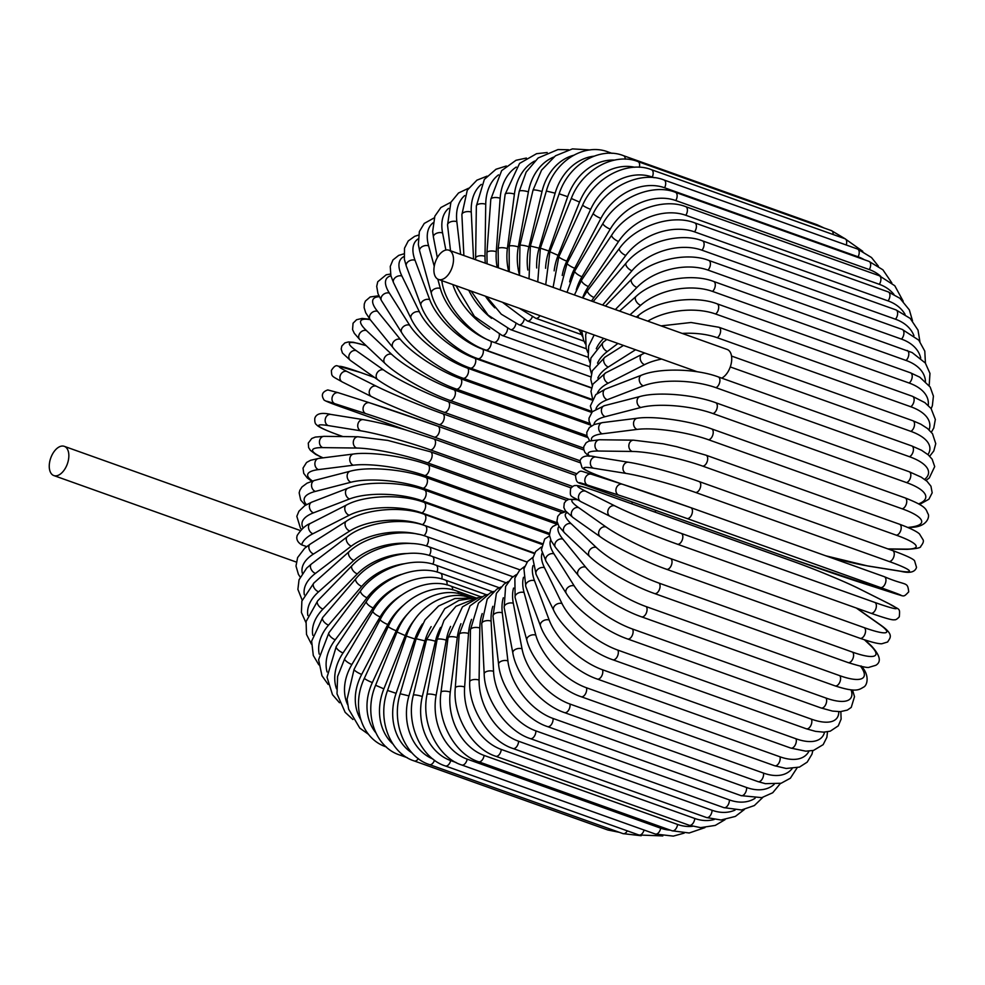 <?xml version="1.0" encoding="UTF-8"?>
<svg xmlns="http://www.w3.org/2000/svg" width="985" height="985" viewBox="0 0 985 985"><rect width="100%" height="100%" fill="white"/><g stroke="black" fill="none" stroke-linecap="round" stroke-linejoin="round"><path stroke-width="1.48" d="M49.25 465.942A15.526 8.803 109.6 0 1 54.397 451.167A15.526 8.803 109.6 0 1 64.259 446.328A15.526 8.803 109.6 0 1 68.852 455.956A15.526 8.803 109.6 0 1 63.705 470.719A15.526 8.803 109.6 0 1 53.83 475.57A15.526 8.803 109.6 0 1 49.25 465.942M301.644 544.828C298.307 542.772 296.682 540.248 296.793 537.268L297.15 535.508C301.25 529.24 305.646 525.227 310.337 523.441A5.75 4.063 63 0 0 308.687 528.699A5.75 4.063 63 0 0 312.873 533.771A51.749 21.953 -179.2 0 0 301.644 544.828L306.643 546.613M433.905 269.816A15.526 8.803 109.6 0 1 439.039 255.053A15.526 8.803 109.6 0 1 448.914 250.202A15.526 8.803 109.6 0 1 453.494 259.831A15.526 8.803 109.6 0 1 448.347 274.593A15.526 8.803 109.6 0 1 438.485 279.445A15.526 8.803 109.6 0 1 433.905 269.816M448.914 250.202L727.152 349.453A15.526 8.803 109.6 0 1 731.732 359.082A15.526 8.803 109.6 0 1 721.709 378.142M712.081 810.273A5.75 3.263 109.6 0 1 710.173 815.74A5.75 3.263 109.6 0 1 706.516 817.538L513 748.501A5.75 3.263 -70.4 0 0 516.657 746.704A5.75 3.263 -70.4 0 0 518.566 741.237L712.081 810.273A51.749 36.519 63 0 0 735.069 810.076M513 748.501C489.791 741.188 468.565 709.04 469.71 681.842A5.75 2.438 0.8 0 1 473.009 679.687A5.75 2.438 0.8 0 1 479.092 680.069A51.749 36.519 63 0 0 518.566 741.237M469.71 681.842L470.436 629.784A5.75 2.438 0.8 0 1 473.736 627.63A5.75 2.438 0.8 0 1 479.818 628.011L479.092 680.069M482.207 613.556A51.749 36.519 63 0 0 479.818 628.011M471.544 619.393A51.749 38.292 68.9 0 0 468.515 633.515L464.625 686.988A51.749 38.292 68.9 0 0 501.254 749.437L694.77 818.473A5.75 3.263 109.6 0 1 689.229 825.27L700.594 827.634L715.245 825.418L725.022 819.68M694.77 818.473A51.749 38.292 68.9 0 0 714.174 819.52M689.229 825.27L495.714 756.246A5.75 3.263 -70.4 0 0 501.254 749.437M487.403 594.558L484.448 595.543L470.042 605.861L459.17 634.488A5.75 2.081 4.2 0 1 462.507 632.862A5.75 2.081 4.2 0 1 468.515 633.515M459.17 634.488L455.279 687.961A5.75 2.081 4.2 0 1 458.616 686.348A5.75 2.081 4.2 0 1 464.625 686.988M460.955 623.714A51.749 39.769 75.5 0 0 457.286 637.591L450.268 692.073A51.749 39.769 75.5 0 0 484.091 755.421L677.606 824.457A5.75 3.263 109.6 0 1 672.115 830.786L689.192 832.99L704.94 827.622M677.606 824.457A51.749 39.769 75.5 0 0 692.541 826.304M672.115 830.786L478.599 761.75A5.75 3.263 -70.4 0 0 484.091 755.421M481.973 596.602L479.547 597.132L462.47 606.871L448.027 637.775A5.75 1.699 7.3 0 1 451.352 636.667A5.75 1.699 7.3 0 1 457.286 637.591M448.027 637.775L441.009 692.258A5.75 1.699 7.3 0 1 444.333 691.15A5.75 1.699 7.3 0 1 450.268 692.073M450.588 626.423A51.749 40.951 82.8 0 0 446.23 640.188L436.133 695.262A51.749 40.951 82.8 0 0 467.185 759.139L660.701 828.176A5.75 3.263 109.6 0 1 655.284 834.024L673.309 836.105L684.144 833.138M660.701 828.176A51.749 40.951 82.8 0 0 670.317 830.146M655.284 834.024L461.768 765A5.75 3.263 -70.4 0 0 467.185 759.139M477.565 597.71L456.018 606.267L443.989 620.402L437.094 639.585A5.75 1.305 10.4 0 1 440.369 639.006A5.75 1.305 10.4 0 1 446.23 640.188M437.094 639.585L426.998 694.659A5.75 1.305 10.4 0 1 430.273 694.08A5.75 1.305 10.4 0 1 436.133 695.262M644.079 830.035A5.75 3.263 109.6 0 1 638.871 834.984L662.807 835.933M440.59 627.42A51.749 41.826 90.7 0 0 435.419 641.284L422.319 696.53A51.749 41.826 90.7 0 0 450.674 760.568L456.129 762.525M638.871 834.984L445.355 765.948A5.75 3.263 -70.4 0 0 450.674 760.568M474.216 598.104L458.911 600.407L444.801 608.644L426.443 639.918A5.75 0.899 13.3 0 1 429.632 639.856A5.75 0.899 13.3 0 1 435.419 641.284M426.443 639.918L413.343 695.164A5.75 0.899 13.3 0 1 416.544 695.102A5.75 0.899 13.3 0 1 422.319 696.53M627.31 830.847A5.75 3.263 109.6 0 1 623 833.63L641.223 835.736M431.147 626.632A51.749 42.367 99.1 0 0 424.941 640.89L408.935 695.89A51.749 42.367 99.1 0 0 432.944 759.029M623 833.63L429.485 764.594A5.75 3.263 -70.4 0 0 434.508 760.211M471.84 598.067L454.922 598.523L438.608 606.009L425.003 619.971L416.162 638.76L424.941 640.89M416.162 638.76L400.169 693.76L408.935 695.89M610.54 829.185A5.75 3.263 109.6 0 1 607.807 829.986L619.306 832.313M422.479 623.948A51.749 42.601 107.9 0 0 414.87 638.982L396.093 693.329A51.749 42.601 107.9 0 0 412.161 753.033M607.807 829.986L414.291 760.962A5.75 3.263 -70.4 0 0 418.342 758.585M470.719 597.981C447.67 588.673 416.175 605.787 406.325 636.113L414.87 638.982M406.325 636.113L387.548 690.448L396.093 693.329M414.882 619.343A51.749 42.503 116.6 0 0 405.278 635.608L383.867 688.86A51.749 42.503 116.6 0 0 392.978 744.081M407.347 757.724L399.873 755.052A5.75 3.263 -70.4 0 0 402.446 754.375M471.987 598.067L463.676 595.1A5.75 3.263 109.6 0 1 464.969 596.393M463.676 595.1C440.787 585.804 408.159 602.5 397.017 631.988L405.278 635.608M397.017 631.988L375.605 685.252L383.867 688.86M408.652 612.855A51.749 42.084 125.2 0 0 396.253 630.769L372.367 682.543A51.749 42.084 125.2 0 0 375.765 732.68M475.927 597.87L457.077 591.135A5.75 3.263 109.6 0 1 458.714 593.672M457.077 591.135C434.311 581.864 400.649 597.969 388.299 626.423A5.75 0.739 24.8 0 0 390.836 628.319A5.75 0.739 24.8 0 0 396.253 630.769M388.299 626.423L364.413 678.197A5.75 0.739 24.8 0 0 366.949 680.093A5.75 0.739 24.8 0 0 372.367 682.543M404.084 604.704A51.749 41.345 133.3 0 0 387.856 624.502L361.68 674.405A51.749 41.345 133.3 0 0 360.682 719.407M480.914 596.812L450.958 586.124A5.75 3.263 109.6 0 1 452.657 589.83M450.958 586.124C428.266 576.89 393.704 592.231 380.247 619.466A5.75 1.145 27.7 0 0 382.537 621.806A5.75 1.145 27.7 0 0 387.856 624.502M380.247 619.466L354.071 669.357A5.75 1.145 27.7 0 0 356.361 671.696A5.75 1.145 27.7 0 0 361.68 674.405M401.363 595.26A51.749 40.286 140.9 0 0 380.148 616.869L351.879 664.506A51.749 40.286 140.9 0 0 347.656 704.694M486.59 594.805L445.368 580.103A5.75 3.263 109.6 0 1 446.956 584.918M445.368 580.103C422.737 570.918 387.376 585.312 372.933 611.131A5.75 1.539 30.7 0 0 374.928 613.926A5.75 1.539 30.7 0 0 380.148 616.869M372.933 611.131L344.664 658.768A5.75 1.539 30.7 0 0 346.658 661.563A5.75 1.539 30.7 0 0 351.879 664.506M400.501 585.004A51.749 38.932 147.7 0 0 373.192 607.917L343.051 652.932A51.749 38.932 147.7 0 0 336.513 688.835M492.759 591.788L440.357 573.098A5.75 3.263 109.6 0 1 441.711 578.971M440.357 573.098C417.751 563.974 381.712 577.272 366.395 601.515A5.75 1.921 33.8 0 0 368.082 604.716A5.75 1.921 33.8 0 0 373.192 607.917M366.395 601.515L336.254 646.529A5.75 1.921 33.8 0 0 337.941 649.731A5.75 1.921 33.8 0 0 343.051 652.932M401.351 574.403A51.749 37.27 154 0 0 367.036 597.723L335.257 639.77A51.749 37.27 154 0 0 327.069 671.942M499.272 587.774L435.961 565.193A5.75 3.263 109.6 0 1 436.971 572.039M435.961 565.193C413.368 556.131 376.775 568.148 360.707 590.668A5.75 2.29 37.1 0 0 362.049 594.275A5.75 2.29 37.1 0 0 367.036 597.723M360.707 590.668L328.916 632.727A5.75 2.29 37.1 0 0 330.258 636.322A5.75 2.29 37.1 0 0 335.257 639.77M403.69 563.814A51.749 35.325 159.6 0 0 361.741 586.358L328.547 625.118A51.749 35.325 159.6 0 0 319.202 654.089M506.019 582.751L432.206 556.427A5.75 3.263 109.6 0 1 432.809 564.183M432.206 556.427C409.612 547.451 372.589 558.027 355.905 578.675A5.75 2.647 40.6 0 0 356.853 582.652A5.75 2.647 40.6 0 0 361.741 586.358M355.905 578.675L322.711 617.447A5.75 2.647 40.6 0 0 323.659 621.424A5.75 2.647 40.6 0 0 328.547 625.118M407.359 553.484A51.749 33.121 164.6 0 0 357.333 573.898L322.981 609.087A51.749 33.121 164.6 0 0 312.799 635.276M512.951 576.767L429.128 546.872A5.75 3.263 109.6 0 1 429.238 555.466M429.128 546.872C406.546 537.982 369.227 546.971 352.039 565.624A5.75 2.98 44.3 0 0 352.568 569.933A5.75 2.98 44.3 0 0 357.333 573.898M352.039 565.624L317.699 600.813A5.75 2.98 44.3 0 0 318.229 605.135A5.75 2.98 44.3 0 0 322.981 609.087M412.235 543.572A51.749 30.658 169.2 0 0 353.849 560.465L318.598 591.813A51.749 30.658 169.2 0 0 307.849 615.514M519.994 569.859L426.751 536.603A5.75 3.263 109.6 0 1 428.438 540.433A5.75 3.263 109.6 0 1 426.296 545.949M426.751 536.603C404.182 527.8 366.703 535.064 349.158 551.612A5.75 3.287 48.3 0 0 349.219 556.229A5.75 3.287 48.3 0 0 353.849 560.465M349.158 551.612L313.919 582.96A5.75 3.287 48.3 0 0 313.981 587.577A5.75 3.287 48.3 0 0 318.598 591.813M418.28 534.276A51.749 27.962 173.4 0 0 351.313 546.133L315.446 573.393A51.749 27.962 173.4 0 0 304.353 594.829M527.11 562.09L425.089 525.694A5.75 3.263 109.6 0 1 426.739 530.029A5.75 3.263 109.6 0 1 423.981 535.692M425.089 525.694C402.545 517.002 365.053 522.395 347.274 536.751A5.75 3.571 52.8 0 0 346.818 541.639A5.75 3.571 52.8 0 0 351.313 546.133M347.274 536.751L311.408 564.011A5.75 3.571 52.8 0 0 310.952 568.899A5.75 3.571 52.8 0 0 315.446 573.393M527.172 562.029L422.466 524.673A51.749 25.044 177.2 0 0 349.737 531.026L313.525 554.001A51.749 25.044 177.2 0 0 302.358 573.295M534.326 553.533L424.153 514.232A5.75 3.263 109.6 0 1 425.742 519.021A5.75 3.263 109.6 0 1 422.466 524.673M424.153 514.232C401.671 505.662 364.327 509.06 346.425 521.151A5.75 3.829 57.6 0 0 345.403 526.249A5.75 3.829 57.6 0 0 349.737 531.026M346.425 521.151L310.201 544.126A5.75 3.829 57.6 0 0 309.192 549.224A5.75 3.829 57.6 0 0 313.525 554.001M534.572 553.102L421.949 512.926A51.749 21.953 -179.2 0 0 349.158 515.266L312.873 533.771M310.337 523.441L346.621 504.936A5.75 4.063 63 0 0 344.972 510.193A5.75 4.063 63 0 0 349.158 515.266M346.621 504.936C364.524 495.196 401.548 493.854 423.956 502.313A5.75 3.263 109.6 0 1 425.495 507.337A5.75 3.263 109.6 0 1 421.949 512.926M541.947 543.498L422.171 500.774A51.749 18.678 -175.8 0 0 349.564 498.964L313.476 512.853A51.749 18.678 -175.8 0 0 303.208 528.034M549.396 534.559L424.486 490.001A5.75 3.263 109.6 0 1 425.988 495.27A5.75 3.263 109.6 0 1 422.171 500.774M424.486 490.001C402.212 481.69 365.669 480.902 347.89 488.24A5.75 4.26 68.9 0 0 345.563 493.583A5.75 4.26 68.9 0 0 349.564 498.964M347.89 488.24L311.802 502.141A5.75 4.26 68.9 0 0 309.475 507.472A5.75 4.26 68.9 0 0 313.476 512.853M549.408 533.328L423.131 488.289A51.749 15.28 -172.7 0 0 350.943 482.231L315.335 491.416A51.749 15.28 -172.7 0 0 306.495 504.603M557.017 524.242L425.766 477.417A5.75 3.263 109.6 0 1 427.207 482.921A5.75 3.263 109.6 0 1 423.131 488.289M425.766 477.417C403.641 469.254 367.737 466.311 350.217 471.212A5.75 4.42 75.5 0 0 347.151 476.531A5.75 4.42 75.5 0 0 350.943 482.231M350.217 471.212L314.609 480.397A5.75 4.42 75.5 0 0 311.543 485.716A5.75 4.42 75.5 0 0 315.335 491.416M557.276 522.826L424.818 475.57A51.749 11.746 -169.6 0 0 353.307 465.215L318.45 469.611A51.749 11.746 -169.6 0 0 312.467 481M562.004 512.532L427.761 464.649A5.75 3.263 109.6 0 1 429.14 470.399A5.75 3.263 109.6 0 1 424.818 475.57M427.761 464.649C405.845 456.634 370.705 451.561 353.603 453.999A5.75 4.556 82.8 0 0 349.749 459.182A5.75 4.556 82.8 0 0 353.307 465.215M353.603 453.999L318.734 458.407A5.75 4.556 82.8 0 0 314.88 463.59A5.75 4.556 82.8 0 0 318.45 469.611M564.725 511.781L427.219 462.728A51.749 8.139 -166.7 0 0 356.619 448.04L322.772 447.621A51.749 8.139 -166.7 0 0 323.068 457.853M566.609 500.355L430.457 451.783A5.75 3.263 109.6 0 1 431.775 457.779A5.75 3.263 109.6 0 1 427.219 462.728M430.457 451.783L387.745 440.406L357.998 436.761A5.75 4.642 90.7 0 0 353.332 441.674A5.75 4.642 90.7 0 0 356.619 448.04M357.998 436.761L324.151 436.343A5.75 4.642 90.7 0 0 319.485 441.255A5.75 4.642 90.7 0 0 322.772 447.621M568.936 499.296L430.322 449.849A51.749 4.457 -163.8 0 0 360.867 430.827L328.288 425.594A51.749 4.457 -163.8 0 0 339.099 435.198L342.952 436.577M342.854 436.577L338.766 435.111A5.75 3.263 -70.4 0 0 339.099 435.198M433.523 438.854A5.75 3.263 109.6 0 1 433.856 438.941A5.75 3.263 109.6 0 1 435.087 445.158A5.75 3.263 109.6 0 1 430.322 449.849M571.066 487.883L433.856 438.941L405.512 429.854C391.808 425.951 379.496 422.516 363.379 419.647A5.75 4.703 99.1 0 0 357.9 424.153A5.75 4.703 99.1 0 0 360.867 430.827M363.379 419.647L330.8 414.414A5.75 4.703 99.1 0 0 325.321 418.921A5.75 4.703 99.1 0 0 328.288 425.594M347.015 408.984A5.75 3.263 -70.4 0 0 347.065 409.009L405.598 429.879L347.065 409.009A5.75 3.263 -70.4 0 0 347.114 409.021A51.749 0.751 -160.9 0 1 334.949 403.715L366.014 413.712A51.749 0.751 -160.9 0 1 434.089 437.044L572.679 486.479M437.956 426.209L575.462 475.262L437.906 426.185A5.75 3.263 109.6 0 1 439.064 432.649A5.75 3.263 109.6 0 1 434.089 437.044M369.535 402.779L338.705 392.843A5.75 4.728 107.9 0 0 338.581 392.806L369.646 402.816A5.75 4.728 107.9 0 1 369.757 402.853A51.749 0.751 19.1 0 1 437.845 426.173A5.75 3.263 109.6 0 1 437.906 426.185L369.646 402.816A5.75 4.728 107.9 0 0 363.403 406.768A5.75 4.728 107.9 0 0 366.014 413.712M632.444 502.054A5.75 3.263 109.6 0 1 631.57 503.754M347.065 409.009C331.206 403.505 323.474 400.39 323.88 399.676C320.975 395.071 322.28 391.821 327.796 389.937L338.581 392.806A5.75 4.728 107.9 0 0 332.339 396.758A5.75 4.728 107.9 0 0 334.949 403.715M374.596 377.514L360.732 372.564A51.749 2.967 21.9 0 0 346.979 371.48L376.295 386.194A51.749 2.967 21.9 0 0 442.794 413.737A5.75 3.263 109.6 0 1 443.656 420.349A5.75 3.263 109.6 0 1 438.719 424.473A5.75 3.263 109.6 0 1 438.51 424.387A51.749 2.967 -158.1 0 1 372.01 396.844M360.732 372.564A5.75 3.263 -70.4 0 0 360.522 372.478L374.546 377.477M442.794 413.737L579.771 462.605M376.295 386.194A5.75 4.728 116.6 0 0 369.806 389.654A5.75 4.728 116.6 0 0 371.567 396.647C385.43 403.69 417.394 416.914 438.719 424.473L576.385 473.588M346.979 371.48A5.75 4.728 116.6 0 0 340.49 374.953A5.75 4.728 116.6 0 0 342.263 381.946L371.567 396.647M366.285 345.747A51.749 6.661 24.8 0 0 356.262 350.672L383.596 369.966A51.749 6.661 24.8 0 0 448.323 401.646L583.846 449.985M448.323 401.646A5.75 3.263 109.6 0 1 448.852 408.332A5.75 3.263 109.6 0 1 444.001 412.235L580.067 460.771M383.596 369.966A5.75 4.679 125.2 0 0 377.046 372.983A5.75 4.679 125.2 0 0 377.895 379.841C391.033 389.297 422.368 404.613 444.001 412.235M356.262 350.672A5.75 4.679 125.2 0 0 349.712 353.701A5.75 4.679 125.2 0 0 350.562 360.547L377.895 379.841M370.212 319.657A51.749 10.306 27.7 0 0 366.482 330.578L391.624 354.304A51.749 10.306 27.7 0 0 454.393 389.974L587.466 437.451M454.393 389.974A5.75 3.263 109.6 0 1 454.59 396.709A5.75 3.263 109.6 0 1 449.837 400.378L583.625 448.101M391.624 354.304A5.75 4.593 133.3 0 0 385.049 356.89A5.75 4.593 133.3 0 0 385.061 363.477C397.214 375.273 427.909 392.732 449.837 400.378M366.482 330.578A5.75 4.593 133.3 0 0 359.907 333.164A5.75 4.593 133.3 0 0 359.919 339.751L385.061 363.477M379.274 296.707A51.749 13.864 30.7 0 0 377.55 311.346L400.316 339.333A51.749 13.864 30.7 0 0 460.943 378.831L590.409 425.015M460.943 378.831A5.75 3.263 109.6 0 1 460.832 385.566A5.75 3.263 109.6 0 1 456.19 389.013L586.875 435.641M400.316 339.333A5.75 4.482 140.9 0 0 393.766 341.5A5.75 4.482 140.9 0 0 393.04 347.717C404.01 361.754 433.991 381.343 456.19 389.013M377.55 311.346A5.75 4.482 140.9 0 0 371 313.513A5.75 4.482 140.9 0 0 370.262 319.731L393.04 347.717M390.897 275.775A51.749 17.324 33.8 0 0 389.395 293.124L409.612 325.148A51.749 17.324 33.8 0 0 467.937 368.291L591.665 412.432M467.937 368.291A5.75 3.263 109.6 0 1 467.53 374.989A5.75 3.263 109.6 0 1 462.999 378.215L589.658 423.39M409.612 325.148A5.75 4.322 147.7 0 0 403.087 326.934A5.75 4.322 147.7 0 0 401.732 332.721C411.41 348.85 440.566 370.545 462.999 378.215M389.395 293.124A5.75 4.322 147.7 0 0 382.869 294.897A5.75 4.322 147.7 0 0 381.515 300.684L401.732 332.721M403.985 256.543A51.749 20.648 37.1 0 0 401.917 276.046L419.438 311.876A51.749 20.648 37.1 0 0 475.324 358.442L591.628 399.935M475.324 358.442A5.75 3.263 109.6 0 1 474.635 365.066A5.75 3.263 109.6 0 1 470.214 368.058L591.8 411.435M419.438 311.876A5.75 4.137 154 0 0 412.961 313.292A5.75 4.137 154 0 0 411.09 318.611C419.364 336.722 447.596 360.412 470.214 368.058M401.917 276.046A5.75 4.137 154 0 0 395.441 277.462A5.75 4.137 154 0 0 393.569 282.769L411.09 318.611M418.083 238.912A51.749 23.825 40.6 0 0 415.03 260.237L429.706 299.6A51.749 23.825 40.6 0 0 483.044 349.343L591.419 388.004M483.044 349.343A5.75 3.263 109.6 0 1 482.096 355.856A5.75 3.263 109.6 0 1 477.787 358.638L591.923 399.356M429.706 299.6A5.75 3.928 159.6 0 0 423.291 300.684A5.75 3.928 159.6 0 0 420.989 305.485C427.81 325.469 455.008 351.029 477.787 358.638M415.03 260.237A5.75 3.928 159.6 0 0 408.615 261.32A5.75 3.928 159.6 0 0 406.312 266.122L420.989 305.485M437.783 279.137L440.344 288.433A51.749 26.804 44.3 0 0 488.954 340.293M432.994 222.869A51.749 26.804 44.3 0 0 428.61 245.844L434.237 266.258M491.059 341.216A5.75 3.263 109.6 0 1 489.804 347.52A5.75 3.263 109.6 0 1 485.667 350.02L591.48 387.77M440.344 288.433A5.75 3.681 164.6 0 0 433.991 289.196A5.75 3.681 164.6 0 0 431.368 293.481C436.675 315.188 462.753 342.46 485.667 350.02M428.61 245.844A5.75 3.681 164.6 0 0 422.269 246.607A5.75 3.681 164.6 0 0 419.635 250.892L431.368 293.481M452.854 284.567A51.749 29.587 48.3 0 0 489.631 329.224M448.544 208.414A51.749 29.587 48.3 0 0 442.585 232.952L445.86 250.055M499.321 334.358A5.75 3.263 109.6 0 1 497.622 340.194A5.75 3.263 109.6 0 1 493.781 342.263L590.791 376.873M442.524 280.885A5.75 3.411 169.2 0 0 442.105 282.658C445.86 305.978 470.768 334.765 493.781 342.263M442.585 232.952A5.75 3.411 169.2 0 0 436.306 233.408A5.75 3.411 169.2 0 0 433.425 237.163L437.328 257.639M468.749 290.243A51.749 32.148 52.8 0 0 491.613 318.34M464.674 195.584A51.749 32.148 52.8 0 0 456.843 221.662L460.648 254.389M507.62 328.461A5.75 3.263 109.6 0 1 502.067 335.429L589.744 366.703M456.843 221.662A5.75 3.103 173.4 0 0 450.625 221.834A5.75 3.103 173.4 0 0 447.547 225.06L450.527 250.781M485.42 296.19A51.749 34.463 57.6 0 0 494.839 307.825M481.32 184.392A51.749 34.463 57.6 0 0 471.261 212.071L473.539 258.981M515.918 323.548A5.75 3.263 109.6 0 1 510.464 329.569L588.267 357.321M471.261 212.071A5.75 2.783 177.2 0 0 465.105 211.96A5.75 2.783 177.2 0 0 461.891 214.644L463.873 255.534M498.508 174.874A51.749 36.519 63 0 0 485.728 204.24L485.002 256.309A51.749 36.519 63 0 0 485.322 263.192M524.155 319.682A5.75 3.263 109.6 0 1 518.923 324.742L586.346 348.788M485.002 256.309A5.75 2.438 -179.2 0 0 478.919 255.915A5.75 2.438 -179.2 0 0 475.62 258.07L475.62 259.732M485.728 204.24A5.75 2.438 -179.2 0 0 479.646 203.858A5.75 2.438 -179.2 0 0 476.358 206.013L475.62 258.07M516.251 167.068A51.749 38.292 68.9 0 0 500.146 198.244L496.268 251.717A51.749 38.292 68.9 0 0 497.166 267.415M532.269 316.875A5.75 3.263 109.6 0 1 527.357 320.962L584.006 341.167M496.268 251.717A5.75 2.081 -175.8 0 0 490.247 251.064A5.75 2.081 -175.8 0 0 486.922 252.689L487.07 263.808M500.146 198.244A5.75 2.081 -175.8 0 0 494.138 197.591A5.75 2.081 -175.8 0 0 490.813 199.216L486.922 252.689M534.633 161.06A51.749 39.769 75.5 0 0 514.404 194.107L507.386 248.589A51.749 39.769 75.5 0 0 508.679 271.528M539.94 315.631A5.75 3.263 109.6 0 1 535.717 318.266L581.31 334.531M507.386 248.589A5.75 1.699 -172.7 0 0 501.451 247.678A5.75 1.699 -172.7 0 0 498.127 248.774L498.385 267.846M514.404 194.107A5.75 1.699 -172.7 0 0 508.469 193.195A5.75 1.699 -172.7 0 0 505.145 194.291L498.127 248.774M553.742 157.046A51.749 40.951 82.8 0 0 528.391 191.878L518.307 246.952A51.749 40.951 82.8 0 0 519.304 274.335M518.307 246.952A5.75 1.305 -169.6 0 0 512.446 245.77A5.75 1.305 -169.6 0 0 509.159 246.349L509.257 271.725M528.391 191.878A5.75 1.305 -169.6 0 0 522.53 190.696A5.75 1.305 -169.6 0 0 519.255 191.275L509.159 246.349M573.553 155.298A51.749 41.826 90.7 0 0 542.009 191.57L528.908 246.816A51.749 41.826 90.7 0 0 527.8 270.001M528.908 246.816A5.75 0.899 -166.7 0 0 523.134 245.376A5.75 0.899 -166.7 0 0 519.932 245.45L519.514 275.381M542.009 191.57A5.75 0.899 -166.7 0 0 536.222 190.13A5.75 0.899 -166.7 0 0 533.02 190.191L519.932 245.45M609.604 153.303A5.75 3.263 -70.4 0 0 608.336 152.047L612.03 153.364M593.955 156.184A51.749 42.367 99.1 0 0 555.134 193.171L539.14 248.171A51.749 42.367 99.1 0 0 536.677 267.969M539.14 248.171L530.361 246.041L529.031 278.78M555.134 193.171L546.355 191.041L530.361 246.041M823.989 227.954L817.045 224.728A5.75 3.263 109.6 0 1 818.289 225.922M625.229 159.188A5.75 3.263 -70.4 0 0 623.53 155.692L817.045 224.728M614.554 160.099A51.749 42.601 107.9 0 0 567.68 196.692L548.904 251.027A51.749 42.601 107.9 0 0 545.567 268.289M548.904 251.027L540.371 248.146L537.748 281.895M567.68 196.692L559.135 193.811L540.371 248.146M845.13 238.789L831.463 230.625A5.75 3.263 109.6 0 1 833.15 234.516M639.339 167.29A5.75 3.263 -70.4 0 0 637.948 161.589L831.463 230.625M634.771 167.265A51.749 42.503 116.6 0 0 579.549 202.097L558.138 255.349A51.749 42.503 116.6 0 0 554.149 270.85M558.138 255.349L549.876 251.729L545.715 284.739M579.549 202.097L571.288 198.477L549.876 251.729M862.761 251.31L844.995 238.739A5.75 3.263 109.6 0 1 846.226 244.982M654.151 177.719L652.279 177.054A5.75 3.263 -70.4 0 0 651.479 169.703L844.995 238.739M652.279 177.054A51.749 42.084 125.2 0 0 590.655 209.337L566.769 261.111A51.749 42.084 125.2 0 0 562.226 275.443M566.769 261.111A5.75 0.739 -155.2 0 1 561.351 258.661A5.75 0.739 -155.2 0 1 558.815 256.765L553.077 287.361M590.655 209.337A5.75 0.739 -155.2 0 1 585.225 206.887A5.75 0.739 -155.2 0 1 582.701 204.991L558.815 256.765M857.529 249.02A5.75 3.263 109.6 0 1 858.107 256.802L664.592 187.766A5.75 3.263 -70.4 0 0 664.013 179.984L857.529 249.02L871.503 257.528L878.374 266.159M864.239 259.683A51.749 41.345 133.3 0 0 858.107 256.802M664.592 187.766A51.749 41.345 133.3 0 0 600.912 218.362L574.735 268.252A51.749 41.345 133.3 0 0 569.625 281.87M574.735 268.252A5.75 1.145 -152.3 0 1 569.404 265.556A5.75 1.145 -152.3 0 1 567.126 263.217L560.071 289.849M600.912 218.362A5.75 1.145 -152.3 0 1 595.58 215.666A5.75 1.145 -152.3 0 1 593.302 213.314L567.126 263.217M868.967 261.37A5.75 3.263 109.6 0 1 869.312 269.582L675.796 200.546A5.75 3.263 -70.4 0 0 675.451 192.334L868.967 261.37L882.905 269.816L891.844 282.917M880.59 276.206A51.749 40.286 140.9 0 0 869.312 269.582M675.796 200.546A51.749 40.286 140.9 0 0 610.232 229.111L581.963 276.736A51.749 40.286 140.9 0 0 576.274 289.922M581.963 276.736A5.75 1.539 -149.3 0 1 576.742 273.793A5.75 1.539 -149.3 0 1 574.747 271.01L567.04 292.336M610.232 229.111A5.75 1.539 -149.3 0 1 605.012 226.156A5.75 1.539 -149.3 0 1 603.005 223.373L574.747 271.01M879.236 275.701A5.75 3.263 109.6 0 1 879.322 284.32L685.806 215.284A5.75 3.263 -70.4 0 0 685.72 206.665L879.236 275.701L894.786 285.748L903.196 301.238M893.937 294.404A51.749 38.932 147.7 0 0 879.322 284.32M685.806 215.284A51.749 38.932 147.7 0 0 618.555 241.485L588.402 286.5A51.749 38.932 147.7 0 0 582.603 297.889M588.402 286.5A5.75 1.921 -146.2 0 1 583.292 283.298A5.75 1.921 -146.2 0 1 581.606 280.097L574.427 294.971M618.555 241.485A5.75 1.921 -146.2 0 1 613.433 238.284A5.75 1.921 -146.2 0 1 611.747 235.083L581.606 280.097M888.248 291.905A5.75 3.263 109.6 0 1 888.064 300.905L694.548 231.869A5.75 3.263 -70.4 0 0 694.733 222.881L888.248 291.905L899.945 298.307L909.34 309.881L912.516 320.839M905.043 314.338A51.749 37.27 154 0 0 888.064 300.905M694.548 231.869A51.749 37.27 154 0 0 625.807 255.41L594.017 297.458A51.749 37.27 154 0 0 591.517 301.065M594.017 297.458A5.75 2.29 -142.9 0 1 589.018 294.01A5.75 2.29 -142.9 0 1 587.676 290.415L582.824 297.975M625.807 255.41A5.75 2.29 -142.9 0 1 620.809 251.951A5.75 2.29 -142.9 0 1 619.466 248.355L587.676 290.415M895.931 309.869A5.75 3.263 109.6 0 1 897.63 313.71A5.75 3.263 109.6 0 1 895.476 319.214L701.96 250.19A5.75 3.263 -70.4 0 0 704.103 244.674A5.75 3.263 -70.4 0 0 702.416 240.832L895.931 309.869L910.214 318.414L918.008 330.123L919.904 341.536M913.945 335.663A51.749 35.325 159.6 0 0 895.476 319.214M701.96 250.19A51.749 35.325 159.6 0 0 631.951 270.764L602.611 305.03M631.951 270.764A5.75 2.647 -139.4 0 1 627.063 267.058A5.75 2.647 -139.4 0 1 626.115 263.094L593.105 301.644M902.248 329.446A5.75 3.263 109.6 0 1 903.91 333.509A5.75 3.263 109.6 0 1 901.484 339.111L707.969 270.087A5.75 3.263 -70.4 0 0 710.394 264.485A5.75 3.263 -70.4 0 0 708.72 260.409L902.248 329.446L918.759 340.145L924.792 351.14L925.432 363.145M920.716 358.109A51.749 33.121 164.6 0 0 901.484 339.111M589.88 362.431L588.23 357.112L588.698 346.031L594.164 334.974A51.749 33.121 164.6 0 0 594.115 335.023M707.969 270.087A51.749 33.121 164.6 0 0 636.926 287.435L615.329 309.561M636.926 287.435A5.75 2.98 -135.7 0 1 632.161 283.471A5.75 2.98 -135.7 0 1 631.631 279.161L605.418 306.027M907.123 350.475A5.75 3.263 109.6 0 1 908.773 354.785A5.75 3.263 109.6 0 1 906.052 360.448L712.537 291.412A5.75 3.263 -70.4 0 0 715.258 285.748A5.75 3.263 -70.4 0 0 713.596 281.439L912.184 352.593L925.334 363.022L929.963 373.413L929.175 385.554M925.469 381.417A51.749 30.658 169.2 0 0 906.052 360.448M603.633 338.36A51.749 30.658 169.2 0 0 596.282 348.752M712.537 291.412A51.749 30.658 169.2 0 0 640.693 305.301L630.018 314.806M640.693 305.301A5.75 3.287 -131.7 0 1 636.064 301.078A5.75 3.287 -131.7 0 1 636.002 296.46L619.565 311.075M910.534 372.822A5.75 3.263 109.6 0 1 912.147 377.366A5.75 3.263 109.6 0 1 909.155 383.042L715.639 314.006A5.75 3.263 -70.4 0 0 718.631 308.33A5.75 3.263 -70.4 0 0 717.006 303.786L910.534 372.822L919.805 377.193L930.172 387.031L933.423 396.118L932.352 405.746L931.157 408.64M928.239 405.401A51.749 27.962 173.4 0 0 909.155 383.042M617.927 343.457L607.363 351.485A51.749 27.962 173.4 0 0 597.513 363.145M715.639 314.006A51.749 27.962 173.4 0 0 647.785 321.147M607.363 351.485A5.75 3.571 -127.2 0 1 602.882 346.991A5.75 3.571 -127.2 0 1 603.325 342.103L590.914 358.023L589.83 367.651L591.382 373.475M638.206 317.724A5.75 3.571 -127.2 0 1 639.191 314.843L636.298 317.047M912.442 396.302A5.75 3.263 109.6 0 1 914.031 401.08A5.75 3.263 109.6 0 1 910.756 406.743L717.24 337.707A5.75 3.263 -70.4 0 0 720.515 332.043A5.75 3.263 -70.4 0 0 718.927 327.266L912.442 396.302L924.89 402.631L931.071 408.516L935.344 419.462L933.78 427.983L931.367 432.243M929.077 429.866A51.749 25.044 177.2 0 0 910.756 406.743M635.559 349.749L608.299 367.036A51.749 25.044 177.2 0 0 597.846 378.068M717.24 337.707A51.749 25.044 177.2 0 0 682.211 333.423M608.299 367.036A5.75 3.829 -122.4 0 1 603.965 362.246A5.75 3.829 -122.4 0 1 604.975 357.149L592.33 370.729L590.766 379.25L592.256 385.504M927.944 454.59A51.749 21.953 -179.2 0 0 910.854 431.356L730.267 366.937M661.649 359.057A51.749 21.953 -179.2 0 0 644.547 364.659L608.25 383.165A51.749 21.953 -179.2 0 0 597.304 393.384M731.523 356.053L912.849 420.73A5.75 3.263 109.6 0 1 914.4 425.754A5.75 3.263 109.6 0 1 910.854 431.356M608.25 383.165A5.75 4.063 -117 0 1 604.076 378.092A5.75 4.063 -117 0 1 605.713 372.835L592.933 384.125L590.975 391.414L592.49 398.383M644.547 364.659A5.75 4.063 -117 0 1 640.361 359.587A5.75 4.063 -117 0 1 641.998 354.329L605.713 372.835M911.753 445.934A5.75 3.263 109.6 0 1 913.243 451.204A5.75 3.263 109.6 0 1 909.426 456.695L715.91 387.671A5.75 3.263 -70.4 0 0 719.727 382.168A5.75 3.263 -70.4 0 0 718.237 376.898L911.753 445.934L921.541 450.268L928.252 454.861L932.155 459.207L934.703 466.594L929.286 477.971L925.974 480.397M924.656 479.375A51.749 18.678 -175.8 0 0 909.426 456.695M715.91 387.671A51.749 18.678 -175.8 0 0 643.303 385.861L607.216 399.75A51.749 18.678 -175.8 0 0 595.987 408.947M607.216 399.75A5.75 4.26 -111.1 0 1 603.214 394.369A5.75 4.26 -111.1 0 1 605.541 389.038L595.79 394.603L590.372 405.98L592.083 411.964M643.303 385.861A5.75 4.26 -111.1 0 1 639.302 380.481A5.75 4.26 -111.1 0 1 641.629 375.137L605.541 389.038M909.143 471.716A5.75 3.263 109.6 0 1 910.583 477.22A5.75 3.263 109.6 0 1 906.508 482.588L712.992 413.552A5.75 3.263 -70.4 0 0 717.068 408.196A5.75 3.263 -70.4 0 0 715.627 402.68L909.143 471.716L921.135 477.109L927.008 481.283L930.948 486.196L932.179 492.808L928.892 499.223L919.571 504.455M918.611 503.889A51.749 15.28 -172.7 0 0 906.508 482.588M712.992 413.552A51.749 15.28 -172.7 0 0 640.816 407.494L605.209 416.68A51.749 15.28 -172.7 0 0 593.992 424.621M605.209 416.68A5.75 4.42 -104.5 0 1 601.404 410.979A5.75 4.42 -104.5 0 1 604.47 405.66L592.317 411.718L589.03 418.132L589.018 420.866L591.086 426.136M640.816 407.494A5.75 4.42 -104.5 0 1 637.024 401.794A5.75 4.42 -104.5 0 1 640.078 396.487L604.47 405.66M905.055 497.881A5.75 3.263 109.6 0 1 906.446 503.63A5.75 3.263 109.6 0 1 902.125 508.802L708.597 439.778A5.75 3.263 -70.4 0 0 712.918 434.594A5.75 3.263 -70.4 0 0 711.539 428.857L905.055 497.881C928.67 507.14 925.555 509.922 928.215 514.121C929.606 517.113 926.934 526.482 912.603 527.283A5.75 4.556 82.8 0 1 910.879 527.086A51.749 11.746 -169.6 0 0 902.125 508.802M907.85 527.467L910.879 527.086M708.597 439.778A51.749 11.746 -169.6 0 0 637.098 429.411L602.229 433.819A51.749 11.746 -169.6 0 0 591.603 440.332M602.229 433.819A5.75 4.556 -97.2 0 1 598.671 427.785A5.75 4.556 -97.2 0 1 602.524 422.602L594.238 424.523L589.399 427.502L586.814 432.292L586.912 435.752L589.707 440.812M637.098 429.411A5.75 4.556 -97.2 0 1 633.54 423.39A5.75 4.556 -97.2 0 1 637.381 418.206L602.524 422.602M899.527 524.229A5.75 3.263 109.6 0 1 900.832 530.213A5.75 3.263 109.6 0 1 896.276 535.175L702.761 466.139A5.75 3.263 -70.4 0 0 707.316 461.189A5.75 3.263 -70.4 0 0 705.999 455.193L899.527 524.229C915.114 529.979 918.463 533.02 919.473 533.932L923.204 540.014C923.782 541.504 922.97 543.597 920.753 546.318C921.184 547.722 916.666 548.719 907.185 549.335A5.75 4.642 90.7 0 1 905.941 549.113A51.749 8.139 -166.7 0 0 896.276 535.175M887.879 548.891L905.941 549.113M702.761 466.139A51.749 8.139 -166.7 0 0 632.173 451.45L598.314 451.031A51.749 8.139 -166.7 0 0 589.756 456.252M598.314 451.031A5.75 4.642 -89.3 0 1 595.026 444.666A5.75 4.642 -89.3 0 1 599.693 439.753L588.858 441.12L586.124 442.77L583.809 446.599L583.674 449.074L584.844 452.3L588.747 456.203M632.173 451.45A5.75 4.642 -89.3 0 1 628.886 445.085A5.75 4.642 -89.3 0 1 633.552 440.172L599.693 439.753M892.238 550.48A5.75 3.263 109.6 0 1 892.57 550.566A5.75 3.263 109.6 0 1 893.814 556.784A5.75 3.263 109.6 0 1 889.049 561.475L695.521 492.438A5.75 3.263 -70.4 0 0 700.298 487.76A5.75 3.263 -70.4 0 0 699.054 481.53A5.75 3.263 -70.4 0 0 698.722 481.443M825.405 555.675A51.749 4.457 -163.8 0 0 867.268 565.846L899.847 571.078A51.749 4.457 -163.8 0 0 889.049 561.475M899.847 571.078A5.75 4.703 99.1 0 0 900.536 571.263C909.746 573.492 915.065 572.187 916.518 567.36L914.548 560.699C913.686 559.751 911.457 557.436 892.57 550.566L699.054 481.53C677.643 473.822 644.202 464.649 628.59 462.248L595.999 457.015A5.75 4.703 -80.9 0 0 590.52 461.509A5.75 4.703 -80.9 0 0 593.487 468.183A51.749 4.457 -163.8 0 0 604.298 477.799L621.867 484.054M695.521 492.438A51.749 4.457 -163.8 0 0 626.078 473.416L593.487 468.183M867.268 565.846A5.75 4.703 99.1 0 0 867.957 566.03L900.536 571.263M604.298 477.799A5.75 3.263 109.6 0 1 603.965 477.713L620.895 483.746M626.078 473.416A5.75 4.703 -80.9 0 1 623.111 466.742A5.75 4.703 -80.9 0 1 628.59 462.248M690.805 507.657L884.222 576.656A5.75 3.263 109.6 0 1 884.271 576.681A5.75 3.263 109.6 0 1 885.429 583.145A5.75 3.263 109.6 0 1 880.467 587.528L686.939 518.492A5.75 3.263 -70.4 0 0 691.913 514.108A5.75 3.263 -70.4 0 0 690.756 507.644A5.75 3.263 -70.4 0 0 690.694 507.62A51.749 0.751 19.1 0 0 622.619 484.3A5.75 4.728 -72.1 0 0 622.495 484.263L591.431 474.253A5.75 4.728 -72.1 0 1 591.554 474.29L622.385 484.226M686.939 518.492A51.749 0.751 -160.9 0 0 618.863 495.172L587.799 485.162A51.749 0.751 -160.9 0 0 599.963 490.468L793.491 559.505A51.749 0.751 -160.9 0 0 861.579 582.824L892.632 592.835A51.749 0.751 -160.9 0 0 880.467 587.528M587.799 485.162A5.75 4.728 -72.1 0 1 585.188 478.205A5.75 4.728 -72.1 0 1 591.431 474.253C579.082 470.892 581.47 469.156 575.462 475.262C576.804 486.221 577.222 480.643 599.914 490.456L793.43 559.492L892.755 592.871C905.104 596.233 902.716 597.981 908.724 591.862C907.382 580.904 906.963 586.481 884.271 576.681L690.756 507.644L622.495 484.263A5.75 4.728 -72.1 0 0 616.253 488.215A5.75 4.728 -72.1 0 0 618.863 495.172M614.862 505.884A5.75 4.728 -63.4 0 0 608.373 509.344A5.75 4.728 -63.4 0 0 610.134 516.337A5.75 4.728 -63.4 0 0 610.577 516.534A51.749 2.967 -158.1 0 0 677.089 544.077A5.75 3.263 -70.4 0 0 677.298 544.163L870.814 613.199C891.573 620.476 893.321 619.947 894.552 619.762C895.636 620.045 897.212 619.072 899.293 616.832C900.081 607.203 899.834 610.478 889.073 603.731A5.75 4.728 116.6 0 0 888.642 603.546L859.326 588.833A51.749 2.967 21.9 0 0 792.826 561.29L599.299 492.254A51.749 2.967 21.9 0 0 585.546 491.17L614.862 505.884A51.749 2.967 21.9 0 0 681.361 533.427L874.889 602.463A5.75 3.263 109.6 0 1 875.751 609.075A5.75 3.263 109.6 0 1 870.814 613.199A5.75 3.263 109.6 0 1 870.605 613.113M874.889 602.463A51.749 2.967 21.9 0 0 888.642 603.546M581.273 501.821A5.75 4.728 -63.4 0 1 580.83 501.636L610.134 516.337C624.01 523.38 655.961 536.603 677.298 544.163A5.75 3.263 -70.4 0 0 682.223 540.039A5.75 3.263 -70.4 0 0 681.361 533.427M889.073 603.731L859.77 589.03A5.75 4.728 116.6 0 0 859.326 588.833M859.77 589.03C845.906 581.987 813.942 568.764 792.617 561.204L599.089 492.168C578.33 484.891 576.582 485.42 575.351 485.605C574.267 485.322 572.691 486.294 570.611 488.535C569.822 498.164 570.069 494.889 580.83 501.636A5.75 4.728 -63.4 0 1 579.069 494.642A5.75 4.728 -63.4 0 1 585.546 491.17M577.247 499.777A51.749 6.661 24.8 0 0 578.737 507.694L606.071 526.987A51.749 6.661 24.8 0 0 670.797 558.655L864.313 627.691A5.75 3.263 109.6 0 1 864.842 634.389A5.75 3.263 109.6 0 1 859.991 638.28C876.933 644.141 880.799 643.784 881.821 643.759L887.682 641.974C889.64 638.132 894.971 635.103 880.775 625.13A5.75 4.679 125.2 0 0 879.851 624.65L856.285 608.016M864.313 627.691A51.749 6.661 24.8 0 0 879.851 624.65M666.02 569.01A5.75 3.263 -70.4 0 0 666.476 569.256A5.75 3.263 -70.4 0 0 671.314 565.353A5.75 3.263 -70.4 0 0 670.797 558.655M576.594 499.42L568.776 499.346L566.129 500.725L564.257 503.138L563.839 507.497L565.378 510.759L573.036 517.568A5.75 4.679 -54.8 0 1 572.187 510.71A5.75 4.679 -54.8 0 1 578.737 507.694M573.036 517.568L600.37 536.862A5.75 4.679 -54.8 0 1 599.52 530.004A5.75 4.679 -54.8 0 1 606.071 526.987M567.101 512.754A51.749 10.306 27.7 0 0 571.165 523.725L596.307 547.463A51.749 10.306 27.7 0 0 659.076 583.132L852.591 652.156A5.75 3.263 109.6 0 1 852.788 658.903A5.75 3.263 109.6 0 1 848.036 662.56C861.038 666.586 868.117 668.15 869.262 667.239L875.788 665.306C881.624 661.883 880.159 655.431 871.417 645.926A5.75 4.593 133.3 0 0 870.087 645.126L864.485 639.831M852.591 652.156A51.749 10.306 27.7 0 0 870.087 645.126M848.036 662.56L654.52 593.536A5.75 3.263 -70.4 0 0 659.273 589.867A5.75 3.263 -70.4 0 0 659.076 583.132M566.067 511.621L560.231 513.517L557.769 516.312L556.931 521.2L558.975 526.409L564.602 532.897A5.75 4.593 -46.7 0 1 564.59 526.31A5.75 4.593 -46.7 0 1 571.165 523.725M564.602 532.897L589.744 556.623A5.75 4.593 -46.7 0 1 589.732 550.036A5.75 4.593 -46.7 0 1 596.307 547.463M558.987 526.433A51.749 13.864 30.7 0 0 562.891 539.152L585.656 567.138A51.749 13.864 30.7 0 0 646.283 606.649L839.799 675.685A5.75 3.263 109.6 0 1 839.688 682.42A5.75 3.263 109.6 0 1 835.034 685.855C857.098 693.034 859.252 689.426 863.943 686.951C867.674 684.71 869.558 674.429 861.075 665.946M839.799 675.685A51.749 13.864 30.7 0 0 860.57 666.266M835.034 685.855L641.518 616.832A5.75 3.263 -70.4 0 0 646.16 613.384A5.75 3.263 -70.4 0 0 646.283 606.649M557.719 524.045L552.72 526.532L550.713 528.945L549.433 535.138L551.12 540.753L555.602 547.549A5.75 4.482 -39.1 0 1 556.328 541.331A5.75 4.482 -39.1 0 1 562.891 539.152M555.602 547.549L578.367 575.535A5.75 4.482 -39.1 0 1 579.094 569.318A5.75 4.482 -39.1 0 1 585.656 567.138M550.763 539.977A51.749 17.324 33.8 0 0 553.976 553.865L574.193 585.89A51.749 17.324 33.8 0 0 632.518 629.033L826.033 698.07A5.75 3.263 109.6 0 1 825.627 704.767A5.75 3.263 109.6 0 1 821.096 707.981L832.51 711.084L840.353 711.65L847.322 710.099L851.237 707.402L854.512 696.691L852.505 689.931M826.033 698.07A51.749 17.324 33.8 0 0 851.089 689.82M821.096 707.981L627.568 638.957A5.75 3.263 -70.4 0 0 632.111 635.731A5.75 3.263 -70.4 0 0 632.518 629.033M549.531 535.926L544.68 539.017L541.405 549.729L546.096 561.425A5.75 4.322 -32.3 0 1 547.451 555.638A5.75 4.322 -32.3 0 1 553.976 553.865M546.096 561.425L566.313 593.462A5.75 4.322 -32.3 0 1 567.668 587.676A5.75 4.322 -32.3 0 1 574.193 585.89M542.119 553.09A51.749 20.648 37.1 0 0 544.483 567.729L562.004 603.559A51.749 20.648 37.1 0 0 617.89 650.125L811.406 719.161A5.75 3.263 109.6 0 1 810.717 725.785A5.75 3.263 109.6 0 1 806.296 728.777L815.494 731.35L823.645 732.15L830.22 731.202L838.284 725.859L841.116 719.112L840.845 711.613M811.406 719.161A51.749 20.648 37.1 0 0 838.752 711.675M806.296 728.777L612.781 659.753A5.75 3.263 -70.4 0 0 617.201 656.749A5.75 3.263 -70.4 0 0 617.89 650.125M541.294 547.057L535.631 551.514L532.787 558.249L536.135 574.452A5.75 4.137 -26 0 1 538.007 569.145A5.75 4.137 -26 0 1 544.483 567.729M536.135 574.452L553.656 610.294A5.75 4.137 -26 0 1 555.528 604.987A5.75 4.137 -26 0 1 562.004 603.559M533.02 565.587A51.749 23.825 40.6 0 0 534.498 580.658L549.174 620.021A51.749 23.825 40.6 0 0 602.512 669.763L796.028 738.787A5.75 3.263 109.6 0 1 795.08 745.3A5.75 3.263 109.6 0 1 790.783 748.083L805.853 751.186L813.524 750.41L823.164 744.648L826.871 737.309L827.499 731.818M796.028 738.787A51.749 23.825 40.6 0 0 824.593 732.114M790.783 748.083L597.267 679.047A5.75 3.263 -70.4 0 0 601.564 676.264A5.75 3.263 -70.4 0 0 602.512 669.763M532.971 557.288L527.64 561.438L523.934 568.776L525.793 586.543A5.75 3.928 -20.4 0 1 528.083 581.741A5.75 3.928 -20.4 0 1 534.498 580.658M525.793 586.543L540.469 625.906A5.75 3.928 -20.4 0 1 542.76 621.104A5.75 3.928 -20.4 0 1 549.174 620.021M523.491 577.296A51.749 26.804 44.3 0 0 524.082 592.539L535.815 635.128A51.749 26.804 44.3 0 0 586.494 687.776L780.009 756.812A5.75 3.263 109.6 0 1 778.827 763.178A5.75 3.263 109.6 0 1 774.653 765.751L786.178 768.472L799.463 767.093L807.183 762.144L811.936 754.251L812.859 750.57M780.009 756.812A51.749 26.804 44.3 0 0 808.993 751.124M774.653 765.751L581.125 696.715A5.75 3.263 -70.4 0 0 585.312 694.142A5.75 3.263 -70.4 0 0 586.494 687.776M524.648 566.486L519.624 570.229L514.872 578.121L515.106 597.587A5.75 3.681 -15.4 0 1 517.728 593.302A5.75 3.681 -15.4 0 1 524.082 592.539M515.106 597.587L526.827 640.176A5.75 3.681 -15.4 0 1 529.462 635.891A5.75 3.681 -15.4 0 1 535.815 635.128M513.554 588.07A51.749 29.587 48.3 0 0 513.32 603.3L522.013 648.795A51.749 29.587 48.3 0 0 569.97 704.053L763.486 773.09A5.75 3.263 109.6 0 1 762.082 779.27A5.75 3.263 109.6 0 1 758.031 781.634L765.345 783.666L781.093 783.272L790.364 778.224L797.124 767.808M763.486 773.09A51.749 29.587 48.3 0 0 792.137 768.596M758.031 781.634L564.516 712.611A5.75 3.263 -70.4 0 0 568.567 710.234A5.75 3.263 -70.4 0 0 569.97 704.053M516.423 574.563L511.707 577.789L505.613 586.444L504.16 607.511A5.75 3.411 -10.8 0 1 507.041 603.756A5.75 3.411 -10.8 0 1 513.32 603.3M504.16 607.511L512.84 653.006A5.75 3.411 -10.8 0 1 515.734 649.25A5.75 3.411 -10.8 0 1 522.013 648.795M503.31 597.784A51.749 32.148 52.8 0 0 502.301 612.842L507.891 660.898A51.749 32.148 52.8 0 0 553.053 718.459L746.568 787.495A5.75 3.263 109.6 0 1 744.98 793.467A5.75 3.263 109.6 0 1 741.052 795.634L761.762 797.641L772.732 792.753L780.416 783.457M746.568 787.495A51.749 32.148 52.8 0 0 774.136 784.38M741.052 795.634L547.525 726.598A5.75 3.263 -70.4 0 0 551.452 724.431A5.75 3.263 -70.4 0 0 553.053 718.459M508.42 581.433L504.074 584.093L496.391 593.376L493.005 616.228A5.75 3.103 -6.6 0 1 496.083 613.015A5.75 3.103 -6.6 0 1 502.301 612.842M493.005 616.228L498.595 664.284A5.75 3.103 -6.6 0 1 501.673 661.07A5.75 3.103 -6.6 0 1 507.891 660.898M492.832 606.329A51.749 34.463 57.6 0 0 491.109 621.104L493.547 671.351A51.749 34.463 57.6 0 0 535.865 730.882L729.392 799.918A5.75 3.263 109.6 0 1 727.632 805.656A5.75 3.263 109.6 0 1 723.84 807.638L741.57 809.966L754.35 805.558L762.796 797.419M729.392 799.918A51.749 34.463 57.6 0 0 755.089 798.281M723.84 807.638L530.312 738.602A5.75 3.263 -70.4 0 0 534.104 736.62A5.75 3.263 -70.4 0 0 535.865 730.882M500.799 587.048L496.834 589.153L487.193 599.139L481.739 623.677A5.75 2.783 -2.8 0 1 484.952 620.993A5.75 2.783 -2.8 0 1 491.109 621.104M481.739 623.677L484.177 673.925A5.75 2.783 -2.8 0 1 487.39 671.241A5.75 2.783 -2.8 0 1 493.547 671.351M744.328 809.547L735.352 816.417L721.057 820L706.516 817.538M470.436 629.784L478.451 603.152L490.074 593.019L493.731 591.419M455.279 687.961C452.472 716.107 472.455 748.982 495.714 756.246M441.009 692.258C436.515 721.143 455.279 754.522 478.599 761.75M426.998 694.659C420.841 724.098 438.374 757.785 461.768 765M413.343 695.164C405.549 724.935 421.888 758.721 445.355 765.948M400.169 693.76C390.762 723.655 405.931 757.33 429.485 764.594M387.548 690.448C376.602 720.257 390.602 753.624 414.291 760.962M375.605 685.252C363.157 714.741 376.036 747.603 399.873 755.052M364.413 678.197C350.549 707.156 362.332 739.316 386.342 746.938M354.071 669.357L347.077 699.313L348.616 709.114L359.796 728.124L368.575 734.367M344.664 658.768L337.596 676.535L337.018 693.859L345.156 712.327L352.962 719.518M336.254 646.529L327.032 677.224L332.487 694.659L339.493 702.761M328.916 632.727L318.611 659.741L321.96 675.722L328.14 684.44M322.711 617.447L311.642 641.149L313.292 655.468L318.82 664.838M317.699 600.813L306.076 621.56L306.507 634.426L311.432 644.141M313.919 582.96L301.878 601.084L301.41 612.448L305.904 622.532M311.408 564.011L306.68 568.111L299.034 579.82L297.889 589.399L302.161 600.124M310.201 544.126L304.673 548.251L297.618 557.572L295.993 566.043L298.418 574.354L300.179 577.038M64.259 446.328L300.511 530.595M53.83 475.57L296.251 562.041M423.956 502.313L541.701 544.311M311.802 502.141L304.808 505.625L298.911 511.24L296.817 516.337L300.462 528.169L301.632 529.45M314.609 480.397L307.037 483.179L301.989 486.947L299.883 490.222L299.157 492.857L300.721 500.072L305.362 505.28M318.734 458.407L310.57 460.278L306.544 462.482L303.023 468.109L303.737 473.366L307.332 478.02L311.765 481.222M324.151 436.343L315.311 437.081L311.74 438.497L308.268 443.127L308.637 447.596L310.349 450.293L315.619 454.344L322.748 457.89M330.8 414.414C321.541 412.272 316.21 413.589 314.806 418.354C314.584 421.802 315.151 423.919 316.517 424.707C317.441 425.852 319.977 428.29 338.766 435.111M654.951 512.089L655.875 510.415M342.263 381.946C330.8 375.371 331.908 376.996 331.366 370.471C333.718 366.703 335.737 365.176 337.412 365.878L360.522 372.478M350.562 360.547L342.448 353.036L341.192 349.047L341.807 346.055L344.848 342.915L348.321 341.967L353.356 342.263L366.137 345.612M359.919 339.751L354.317 333.312L352.556 329.569L353.061 323.215L356.582 319.731L362.012 318.438L369.855 319.226M370.262 319.731L365.718 312.787L364.142 307.665L364.278 304.008L365.41 301.078L370.2 296.965L378.831 295.746M381.515 300.684L377.981 293.653L376.713 286.364L377.748 281.759L386.243 274.766L390.491 274.064M393.569 282.769L390.885 275.726L390.245 266.455L392.966 259.942L398.703 255.386L403.838 253.859M406.312 266.122L404.379 259.326L404.503 248.232L408.233 240.956L414.685 236.326L418.477 235.107M419.635 250.892L418.354 244.551L419.364 231.549L424.252 223.435L434.213 217.87M441.711 280.602L442.105 282.658M433.425 237.163L432.674 231.475L434.841 216.195L440.874 207.54L450.921 202.221M502.067 335.429L474.413 316.382L455.969 285.675M447.547 225.06L450.896 202.282L458.517 192.998L468.54 188.258M510.464 329.569L488.117 315.138L471.101 291.08M461.891 214.644L467.296 190.167L476.9 180.181L487.009 176.143M518.923 324.742L501.279 314.19L486.59 296.608M476.358 206.013L484.361 179.393L495.984 169.26L506.315 165.997M527.357 320.962L502.436 302.26M490.813 199.216L501.648 170.627L516.017 160.284L526.396 158.056M535.717 318.266L519.317 308.28M505.145 194.291L519.563 163.424L536.616 153.672L547.192 152.54M519.255 191.275L526.15 172.104L538.155 157.969L557.978 149.572L568.53 149.745M533.02 190.191L541.541 170.171L555.466 155.802L572.433 148.895L590.126 149.942M546.355 191.041C554.814 160.112 585.078 142.739 608.336 152.047M559.135 193.811C568.985 163.498 600.481 146.383 623.53 155.692M571.288 198.477C582.431 168.989 615.059 152.293 637.948 161.589M582.701 204.991C595.051 176.537 628.701 160.432 651.479 169.703M593.302 213.314C606.76 186.091 641.321 170.75 664.013 179.984M603.005 223.373C617.447 197.554 652.821 183.148 675.451 192.334M579.562 330.701L578.651 329.446M611.747 235.083C627.063 210.839 663.102 197.542 685.72 206.665M582.492 336.575L579.168 329.63M619.466 248.355C635.534 225.836 672.127 213.819 694.733 222.881M585.312 343.863L583.539 339.973L581.655 330.517M626.115 263.094C642.799 242.445 679.822 231.857 702.416 240.832M587.811 352.519L586.137 348.074L585.644 335.183L586.358 332.191M631.631 279.161C648.82 260.508 686.139 251.52 708.72 260.409M636.002 296.46C653.547 279.912 691.027 272.648 713.596 281.439M606.785 339.48L603.325 342.103M639.191 314.843C656.983 300.487 694.474 295.094 717.006 303.786M623.456 345.427L604.975 357.149M661.07 325.887L691.039 322.489L718.927 327.266M912.849 420.73L920.778 424.166L927.574 428.561L932.5 433.72L935.75 443.656L933.792 450.945L929.705 456.227M644.756 353.024L641.998 354.329M438.485 279.445L697.331 371.788M641.629 375.137C659.408 367.799 695.952 368.587 718.237 376.898M640.078 396.487C657.611 391.574 693.514 394.517 715.627 402.68M908.589 527.788L912.603 527.283M637.381 418.206C654.483 415.769 689.623 420.841 711.539 428.857M888.482 549.101L907.185 549.335M633.552 440.172L663.2 443.804L676.793 446.722L705.999 455.193M867.957 566.03L825.75 555.799M603.965 477.713C585.09 470.83 582.849 468.515 582 467.567L580.03 460.918C581.47 456.08 586.801 454.774 595.999 457.015M859.991 638.28L666.476 569.256C644.843 561.635 613.507 546.318 600.37 536.862M856.79 608.201L880.775 625.13M865.212 640.065L871.417 645.926M589.744 556.623C601.897 568.431 632.592 585.878 654.52 593.536M578.367 575.535C589.35 589.559 619.331 609.149 641.518 616.832M566.313 593.462C575.991 609.592 605.147 631.287 627.568 638.957M553.656 610.294C561.93 628.405 590.163 652.107 612.781 659.753M540.469 625.906C547.278 645.877 574.477 671.438 597.267 679.047M526.827 640.176C532.134 661.895 558.224 689.155 581.125 696.715M512.84 653.006C516.596 676.326 541.504 705.1 564.516 712.611M498.595 664.284C500.749 689.057 524.439 719.161 547.525 726.598M484.177 673.925C484.694 699.99 507.164 731.227 530.312 738.602"/></g></svg>
